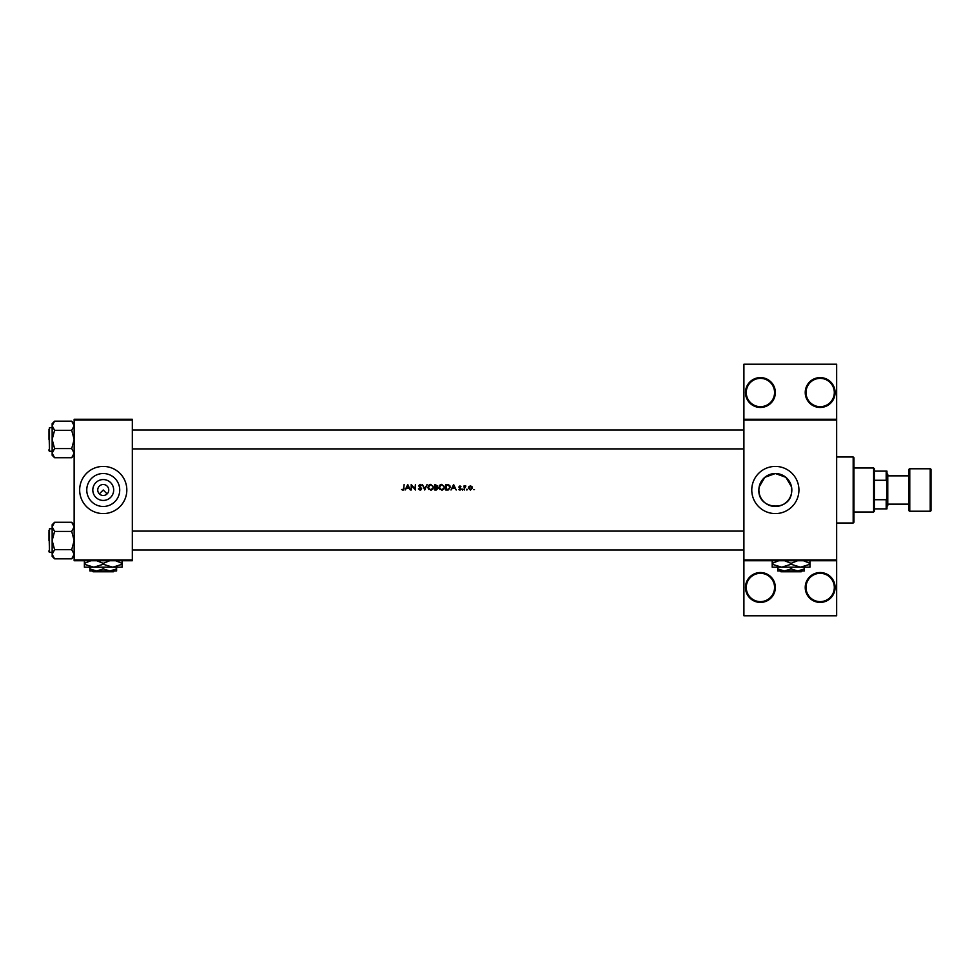 <?xml version="1.0" encoding="UTF-8"?>
<svg xmlns="http://www.w3.org/2000/svg" width="980" height="980" viewBox="0 0 980 980"><rect width="100%" height="100%" fill="white"/><g stroke="black" fill="none" stroke-linecap="round" stroke-linejoin="round"><path stroke-width="1.47" d="M775.352 587.473A14.933 14.933 0 0 1 760.419 602.406A14.933 14.933 0 0 1 745.486 587.473A14.933 14.933 0 0 1 760.419 572.541A14.933 14.933 0 0 1 775.352 587.473M746.27 587.473A14.149 14.149 0 0 0 760.419 601.622A14.149 14.149 0 0 0 774.567 587.473A14.149 14.149 0 0 0 760.419 573.325A14.149 14.149 0 0 0 746.27 587.473M835.095 587.473A14.933 14.933 0 0 1 820.162 602.406A14.933 14.933 0 0 1 805.229 587.473A14.933 14.933 0 0 1 820.162 572.541A14.933 14.933 0 0 1 835.095 587.473M806.013 587.473A14.149 14.149 0 0 0 820.162 601.622A14.149 14.149 0 0 0 834.311 587.473A14.149 14.149 0 0 0 820.162 573.325A14.149 14.149 0 0 0 806.013 587.473M775.352 392.527A14.933 14.933 0 0 1 760.419 407.46A14.933 14.933 0 0 1 745.486 392.527A14.933 14.933 0 0 1 760.419 377.594A14.933 14.933 0 0 1 775.352 392.527M746.27 392.527A14.149 14.149 0 0 0 760.419 406.676A14.149 14.149 0 0 0 774.567 392.527A14.149 14.149 0 0 0 760.419 378.378A14.149 14.149 0 0 0 746.27 392.527M835.095 392.527A14.933 14.933 0 0 1 820.162 407.46A14.933 14.933 0 0 1 805.229 392.527A14.933 14.933 0 0 1 820.162 377.594A14.933 14.933 0 0 1 835.095 392.527M806.013 392.527A14.149 14.149 0 0 0 820.162 406.676A14.149 14.149 0 0 0 834.311 392.527A14.149 14.149 0 0 0 820.162 378.378A14.149 14.149 0 0 0 806.013 392.527M99.347 493.896L103.243 490L107.126 493.896M113.68 490A10.437 10.437 0 0 1 103.243 500.437A10.437 10.437 0 0 1 92.806 490A10.437 10.437 0 0 1 103.243 479.563A10.437 10.437 0 0 1 113.68 490M97.743 490A5.5 5.5 0 0 0 103.243 495.5A5.5 5.5 0 0 0 108.743 490A5.5 5.5 0 0 0 103.243 484.5A5.5 5.5 0 0 0 97.743 490M86.767 490A16.476 16.476 0 0 0 103.243 506.476A16.476 16.476 0 0 0 119.719 490A16.476 16.476 0 0 0 103.243 473.524A16.476 16.476 0 0 0 86.767 490M79.662 490A23.581 23.581 0 0 0 103.243 513.581A23.581 23.581 0 0 0 126.824 490A23.581 23.581 0 0 0 103.243 466.419A23.581 23.581 0 0 0 79.662 490M758.875 490A16.476 16.476 0 0 0 775.352 506.476A16.476 16.476 0 0 0 791.828 490A16.476 16.476 0 0 0 775.352 473.524A16.476 16.476 0 0 0 758.875 490C757.81 509.429 789.084 512.173 791.546 493.038L791.546 486.962L785.899 477.334L775.364 473.524L764.817 477.334L759.157 486.95M751.77 490A23.581 23.581 0 0 0 775.352 513.581A23.581 23.581 0 0 0 798.933 490A23.581 23.581 0 0 0 775.352 466.419A23.581 23.581 0 0 0 751.77 490M404.152 488.212L402.866 490.147L401.543 489.51L403.49 490L404.152 484.5L403.65 488.163L402.89 489.571L401.543 489.51L402.89 489.571L403.65 488.163M407.741 484.5L405.132 490L406.516 488.236L409.003 488.236L410.363 490L407.741 484.5M411.208 484.5L411.208 490L411.698 485.676L415.434 490L415.434 484.5L414.944 488.824L411.208 484.5M421.13 485.627L420.053 484.916L421.13 485.627L420.053 484.916L419.244 485.615L421.645 488.653L420.077 490.147L418.399 488.934L420.751 490L421.645 488.653L419.244 485.615L421.572 485.284L420.114 484.353L418.754 485.639L421.155 488.64L420.077 489.571L418.399 488.934L420.077 489.571L421.155 488.64L418.754 485.639L420.114 484.353L421.572 485.284M422.356 484.5L424.744 490L427.072 484.5L424.72 488.836L422.356 484.5M427.856 487.268L430.759 490.147L433.638 487.244L430.71 484.353L427.856 487.268M434.765 484.5L434.765 490L436.259 490L438.011 488.432L436.958 487.036L437.595 485.86L434.765 484.5M438.856 487.268L441.76 490.147L444.638 487.244L441.711 484.353L438.856 487.268M445.778 484.5L445.778 490L447.48 490L450.286 487.317L448.632 484.696L445.778 484.5M453.605 484.5L450.996 490L452.368 488.236L454.867 488.236L456.215 490L453.605 484.5M459.914 486.399L459.387 486.938L460.6 486.827L459.914 486.399L459.522 487.305L461.004 488.91L459.828 490.074L458.677 489.522L460.257 490L461.004 488.91L459.387 486.938L460.943 486.484L459.914 485.909L458.897 486.962L460.514 488.934L458.677 489.522L460.514 488.934L459.767 488.126L460.38 488.542M462.07 489.608L462.989 489.608L462.523 489.155L462.523 490.074M463.969 485.982L464.471 490L464.557 487.268L465.88 486.043L463.969 485.982M466.443 489.608L467.362 489.608L466.897 489.155L466.897 490.074M468.342 488.003L470.425 490.074L472.507 488.003L471.956 486.57L470.425 485.909L468.893 486.57L468.342 488.003M473.573 489.608L474.479 489.608L473.573 489.608M836.663 420.04L743.906 420.04L743.906 419.256L836.663 419.256L836.663 560.744L743.906 560.744L743.906 559.96L836.663 559.96M132.325 560.744L74.149 560.744L74.149 559.96L132.325 559.96L132.325 560.744M132.325 420.04L74.149 420.04L74.149 419.256L132.325 419.256L132.325 559.96M74.149 420.04L74.149 559.96M743.906 420.04L743.906 559.96M836.663 560.744L836.663 615.771L743.906 615.771L743.906 560.744M743.906 419.256L743.906 364.229L836.663 364.229L836.663 419.256M403.638 489.914L401.543 489.51M452.638 487.673L453.63 485.566L454.598 487.673L452.638 487.673L454.598 487.673M459.914 485.909L460.943 486.484L459.914 485.909L458.897 486.962L459.914 485.909M460.098 487.721L460.821 488.285M459.828 490.074L458.677 489.522M459.081 487.587L458.897 486.962L459.081 487.587M464.471 486.57L465.451 485.909L464.471 486.57M465.61 486.472L464.471 488.653M465.353 486.399L464.557 487.268L465.353 486.399M470.425 485.909L471.956 486.57L472.507 488.003M471.037 486.521L472.017 488.003L470.425 486.399L468.869 488.31M470.118 489.547L472.017 488.003L470.743 489.547M470.425 489.571L468.844 488.003L470.425 486.399M468.955 487.391L468.844 488.003M449.71 485.468L450.077 486.105M448.693 489.841L448.056 489.976M448.668 485.345L449.796 487.317L448.473 489.302L446.268 489.437L446.268 485.063L447.946 485.137M448.338 485.21L446.647 485.063L448.338 485.21M449.771 487.636L449.771 486.974M446.268 489.437L448.767 489.179M449.036 489.008L449.722 487.954M446.892 489.437L448.473 489.302M439.187 485.909L440.363 484.696M441.711 484.353L444.638 487.244M444.21 488.8L442.225 490.11M439.934 489.522L438.893 487.721M442.201 484.965L444.112 486.778M444.063 486.619L443.658 485.81M444.112 487.709L442.201 489.535M441.282 489.535L439.346 487.268L439.763 488.567M439.751 485.945L439.346 487.268L441.27 484.965M437.595 485.86L436.958 487.036M435.255 486.827L437.092 485.872L435.255 486.827L435.255 485.063L437.068 485.676M435.598 486.827L437.092 485.872L435.929 485.063L437.092 485.872L435.929 485.063L437.092 485.872L435.929 485.063L437.092 485.872L435.978 486.815M435.255 489.437L437.521 488.432L436.615 487.452L437.521 488.432L435.255 489.437L435.255 487.391L436.615 487.452L435.586 487.391M436.37 489.424L437.521 488.432L436.615 487.452M428.174 485.909L429.608 484.573M430.71 484.353L433.638 487.244M433.197 488.8L431.225 490.11M428.934 489.522L427.88 487.721M431.2 484.965L433.099 486.778M433.062 486.619L432.646 485.81M433.099 487.709L431.2 489.535M430.269 489.535L428.346 487.268L428.75 488.567M428.75 485.945L428.346 487.268L430.269 484.965M420.077 490.147L418.399 488.934M418.864 488.665L420.077 489.571L418.864 488.665M421.13 488.836L419.06 486.484M419.244 485.615L419.612 486.325M406.786 487.673L407.778 485.566L408.746 487.673L406.786 487.673L408.746 487.673M853.176 523.014L853.176 456.986L853.96 457.77L853.96 522.23L853.176 523.014L836.663 523.014M853.176 456.986L836.663 456.986M791.546 486.962L791.546 493.038M49 540.543L49 531.895M52.148 528.759L49.478 528.759L49.478 552.34L49 530.327M74.149 526.848L71.712 531.417L54.586 531.417L52.148 526.848L54.586 522.279L71.712 522.279L74.149 526.848M49 551.863L49 550.76M49 439.457L49 430.808M52.148 427.66L49.478 427.66L49.478 451.241L49 429.24M74.149 425.749L71.712 430.318L54.586 430.318L52.148 425.749L54.586 421.18L71.712 421.18L74.149 425.749M54.586 421.18L52.148 423.63L52.148 455.271L54.586 457.721L52.148 453.152L54.586 448.583L52.148 439.457L54.586 430.318M49 450.776L49 449.673M74.149 423.63L71.712 421.18M49.478 451.241L52.148 451.241M71.712 430.318L74.149 439.457L71.712 448.583L74.149 453.152L71.712 457.721L54.586 457.721M71.712 448.583L54.586 448.583M73.475 455.492L74.1 453.789M52.822 423.421L52.197 425.124M74.149 524.729L71.712 522.279M52.197 554.876L52.148 556.37L54.586 558.821L52.148 554.251L54.586 549.682L52.148 540.543L54.586 531.417M49.478 552.34L52.148 552.34M71.712 531.417L74.149 540.543L71.712 549.682L74.149 554.251L71.712 558.821L54.586 558.821M71.712 549.682L54.586 549.682M73.475 556.579L74.1 554.876M52.822 524.508L52.197 526.211M54.586 522.279L52.148 524.729L52.148 554.251M873.621 512.013L873.621 467.987L874.405 468.771L874.405 511.229L873.621 512.013L853.96 512.013M873.621 467.987L853.96 467.987M886.973 508.865L886.19 508.865L886.19 499.727L886.973 497.865L886.973 508.865M874.405 508.865L886.19 508.865M874.405 471.135L886.973 471.135L886.973 497.865M874.405 499.727L886.19 499.727M886.973 482.136L886.19 480.274L886.19 471.135M874.405 480.274L886.19 480.274M930.216 511.229A0.784 0.784 0 0 0 931 510.433L931 469.567A0.784 0.784 0 0 0 930.216 468.771L909.771 468.771L909.771 511.229L930.216 511.229L930.216 468.771M909.771 511.229A0.784 0.784 0 0 1 908.987 510.433L908.987 469.567A0.784 0.784 0 0 1 909.771 468.771M886.973 473.487L887.77 474.283L887.77 505.717L886.973 506.513M887.77 504.149L908.987 504.149M887.77 475.851L908.987 475.851M92.267 570.973L93.051 571.757L92.267 570.973L96.555 570.973L89.878 568.902L89.878 567.2M114.219 570.973L113.435 571.757L114.219 570.973L109.919 570.973L103.243 568.902L103.243 567.2M109.919 570.973L116.608 570.973L116.608 568.902L109.919 570.973L89.878 570.973L89.878 568.902M116.608 568.902L116.608 567.2M103.243 568.902L96.555 570.973M96.8 560.744L103.243 563.353L103.243 564.272L112.676 567.2L122.108 564.272L122.108 567.2L84.378 567.2L84.378 563.353L90.809 560.744M103.243 563.353L109.674 560.744M122.108 564.272L122.108 560.438M115.665 560.744L122.108 563.353M103.243 564.272L93.811 567.2L84.378 564.272M84.378 560.438L84.378 563.353M113.435 571.757L93.051 571.757M780.092 570.973L780.889 571.757L780.092 570.973M802.057 570.973L801.26 571.757L802.057 570.973L797.757 570.973L791.081 568.902L791.081 567.2M797.757 570.973L804.433 570.973L804.433 568.902L797.757 570.973L784.392 570.973L777.716 568.902L777.716 567.2M804.433 568.902L804.433 567.2M791.081 568.902L784.392 570.973L777.716 570.973L777.716 568.902M784.637 560.744L791.081 563.353L791.081 564.272L800.513 567.2L809.946 564.272L809.946 567.2L772.203 567.2L772.203 563.353L778.647 560.744M791.081 563.353L797.512 560.744M809.946 564.272L809.946 560.438M803.502 560.744L809.946 563.353M791.081 564.272L781.636 567.2L772.203 564.272M772.203 560.438L772.203 563.353M801.26 571.757L780.889 571.757M132.325 531.111L743.906 531.111M132.325 549.976L743.906 549.976M743.906 448.889L132.325 448.889M743.906 430.024L132.325 430.024M74.149 455.271L71.712 457.721M74.149 556.37L71.712 558.821"/></g></svg>
